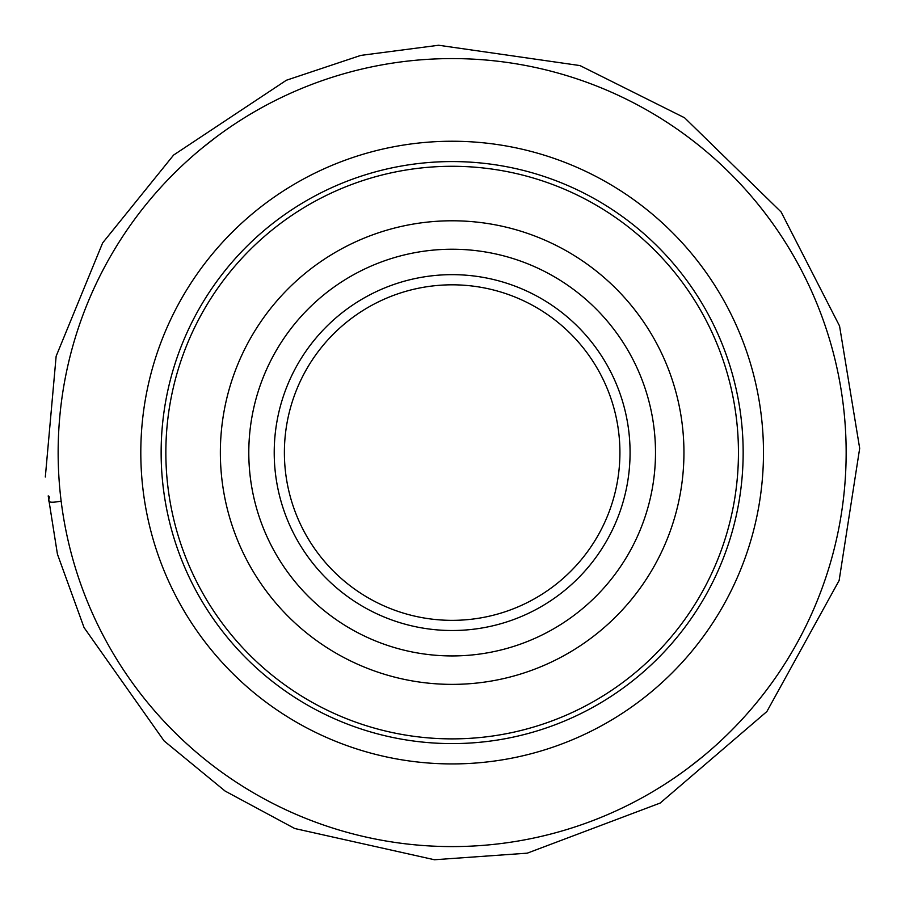 <?xml version="1.0" encoding="UTF-8"?>
<svg xmlns="http://www.w3.org/2000/svg" width="905" height="905" viewBox="0 0 905 905"><rect width="100%" height="100%" fill="white"/><g stroke="black" fill="none" stroke-linecap="round" stroke-linejoin="round"><path stroke-width="1.36" d="M58.146 452.579A393.992 393.992 0 0 1 649.145 111.372A393.992 393.992 0 0 1 649.145 793.798A393.992 393.992 0 0 1 58.146 452.579M204.134 758.729L202.765 757.609M688.547 767.779L701.522 757.609L688.547 767.779M202.765 147.56L215.752 137.39L202.765 147.56M700.165 146.44L701.058 147.176M165.853 452.579A286.297 286.297 0 0 1 595.298 204.643A286.297 286.297 0 0 1 595.298 700.527A286.297 286.297 0 0 1 165.853 452.579M220.356 452.579A231.793 231.793 0 0 1 568.046 251.839A231.793 231.793 0 0 1 568.046 653.32A231.793 231.793 0 0 1 220.356 452.579M274.215 452.579A177.934 177.934 0 0 1 541.111 298.492A177.934 177.934 0 0 1 541.111 606.678A177.934 177.934 0 0 1 274.215 452.579M284.385 452.579A167.764 167.764 0 0 0 536.032 597.877A167.764 167.764 0 0 0 536.032 307.293A167.764 167.764 0 0 0 284.385 452.579M140.807 452.579A311.331 311.331 0 0 1 607.809 182.957A311.331 311.331 0 0 1 607.809 722.213A311.331 311.331 0 0 1 140.807 452.579M161.135 452.579A291.014 291.014 0 0 0 597.651 704.61A291.014 291.014 0 0 0 597.651 200.559A291.014 291.014 0 0 0 161.135 452.579M248.796 452.579A203.353 203.353 0 0 1 553.826 276.478A203.353 203.353 0 0 1 553.826 628.692A203.353 203.353 0 0 1 248.796 452.579M45.318 477.014L56.144 356.197L102.65 242.902L173.602 155.06L286.365 80.251L360.812 55.386L438.62 45.25L579.992 65.579L684.565 117.774L781.117 211.974L839.546 325.97L859.682 448.337L839.127 580.501L766.874 711.545L660.186 803.052L527.253 853.166L434.445 859.75L294.736 828.516L225.141 791.083L164.077 740.901L84.052 627.572L57.434 554.154L48.203 495.895C52.637 497.569 40.748 505.013 61.155 501.11"/></g></svg>

